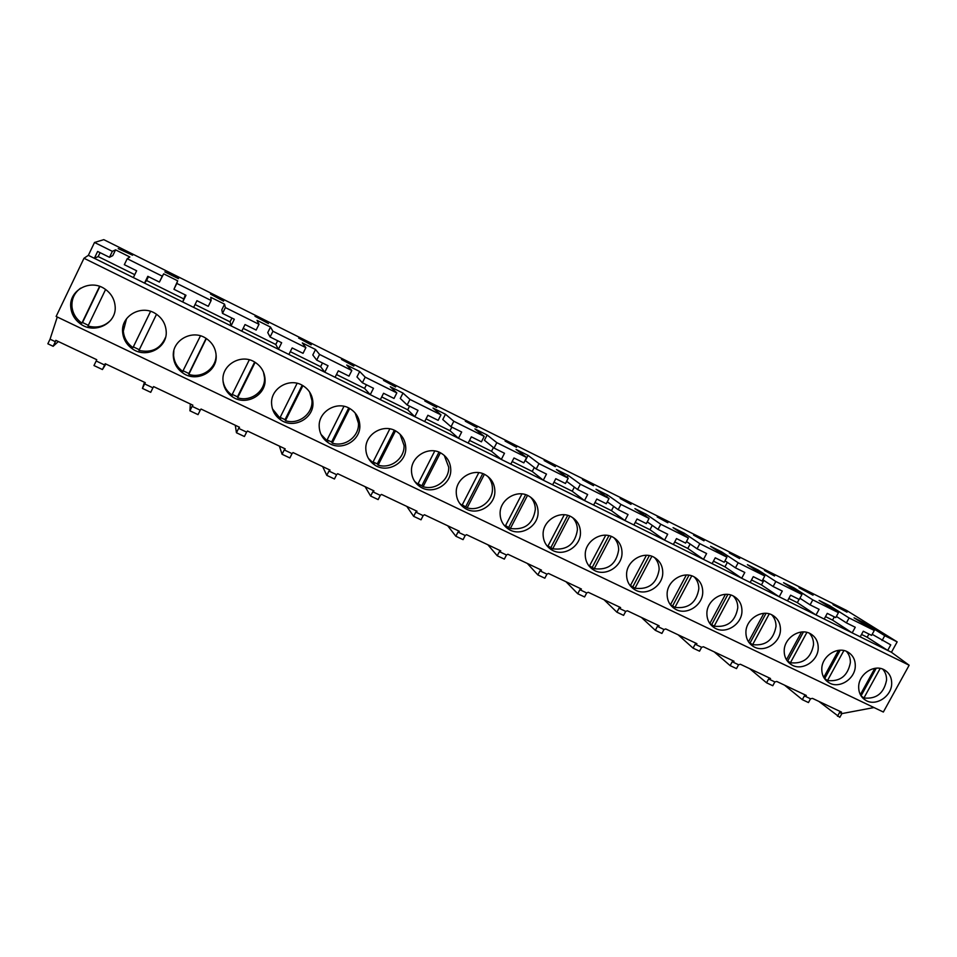 <?xml version="1.0" encoding="UTF-8"?>
<svg xmlns="http://www.w3.org/2000/svg" width="957" height="957" viewBox="0 0 957 957"><rect width="100%" height="100%" fill="white"/><g stroke="black" fill="none" stroke-linecap="round" stroke-linejoin="round"><path stroke-width="1.44" d="M80.627 288.165C74.502 292.698 71.608 298.775 71.954 306.407C72.612 312.927 75.615 318.274 80.974 322.437L81.919 323.107L99.588 286.358M105.605 289.457L88.008 326.026C97.076 328.43 104.72 326.421 110.928 319.997M88.331 325.332L82.541 322.521L99.875 286.466M82.541 322.521L81.919 323.107M126.527 318.741L123.333 331.158C123.943 337.761 126.982 343.108 132.437 347.2L132.987 347.582L150.572 311.36M150.584 311.36L133.346 346.877L139.279 349.724L138.956 350.441C151.708 353.133 160.573 348.755 165.561 337.295M138.956 350.441L156.529 314.267L139.279 349.724M133.346 346.877L132.987 347.582M50.051 339.185L47.85 343.79L53.149 346.29L55.35 341.697L50.051 339.185L57.276 317.006M94.516 242.468L112.352 251.344L115.558 249.861L129.865 256.99L127.209 258.725L162.271 276.178L163.671 273.834L177.691 280.82L176.806 283.416L211.138 300.498L210.815 297.328L224.56 304.17L225.374 307.58L259 324.315L257.026 320.356L270.496 327.067L272.936 331.254L305.881 347.642L302.328 342.929L315.535 349.508L319.542 354.437L351.817 370.503L346.733 365.048L359.688 371.507L365.203 377.154L396.832 392.896L390.289 386.748L402.993 393.076L409.955 399.428L440.95 414.86L433.007 408.041L445.472 414.249L453.821 421.259L484.206 436.38L474.923 428.915L487.137 435.016L496.827 442.66L526.625 457.494L516.038 449.407L528.037 455.388L538.994 463.643L568.231 478.189L556.4 469.516L568.171 475.378L580.361 484.23L609.035 498.501L596.008 489.254L607.563 495.008L620.937 504.423L649.073 518.419L634.898 508.634L646.238 514.28L660.761 524.233L688.37 537.978L673.07 527.654L684.219 533.205L699.83 543.672L726.925 557.165L710.572 546.339L721.518 551.794L738.182 562.764L764.787 575.994L747.405 564.69L758.147 570.049L775.828 581.497L801.954 594.488L783.58 582.717L794.143 587.981L812.792 599.883L838.44 612.647L819.132 600.434L829.504 605.602L849.098 617.959L874.291 630.484L854.063 617.839L864.267 622.911L884.747 635.699L897.164 641.872L846.586 610.434L103.799 239.657L94.516 242.468L88.355 255.34L83.989 258.258L56.128 316.456L883.347 712.032L909.15 665.235L891.446 652.279L887.701 650.425L890.752 644.874L872.198 634.312M122.652 329.005L123.405 327.45M144.483 382.286L142.437 388.41L150.727 392.322L152.917 387.824L144.627 383.901L145.297 382.668L105.21 363.708L104.636 365L96.179 360.992L96.729 359.688L55.817 340.333L55.35 341.697M105.892 364.019L102.435 369.546L104.636 365M96.179 360.992L93.977 365.55L102.435 369.546M58.353 341.529L53.149 346.29M818.809 701.361L839.815 717.343L841.873 713.599L839.54 712.498L841.538 712.116L812.469 698.371L810.519 698.777L804.394 695.883L806.332 695.464L776.761 681.468L774.859 681.922L768.627 678.968L770.505 678.513L740.407 664.266L738.565 664.756L732.213 661.754L734.043 661.251L703.395 646.753L701.625 647.291L695.153 644.228L696.923 643.69L665.713 628.928L664.002 629.503L657.423 626.38L659.122 625.806L627.349 610.769L625.699 611.391L619 608.209L620.626 607.587L588.268 592.275L586.689 592.945L579.858 589.715L581.413 589.034L548.445 573.434L546.949 574.152L539.999 570.862L541.483 570.133L507.892 554.247L506.468 555L499.375 551.651L500.786 550.885L466.549 534.688L465.21 535.501L457.984 532.08L459.312 531.255L424.43 514.746L423.161 515.62L415.793 512.127L417.049 511.253L381.472 494.422L380.3 495.343L372.799 491.802L373.948 490.869L337.689 473.703L336.601 474.684L328.945 471.059L330.021 470.078L293.033 452.577L292.041 453.618L284.229 449.922L285.21 448.869L247.492 431.021L246.595 432.121L238.628 428.353L239.501 427.253L201.018 409.034L200.228 410.194L192.106 406.354L192.871 405.182L153.61 386.604L152.917 387.824M784.537 685.152L802.325 699.663L808.462 702.558L810.519 698.777M749.678 668.656L766.545 682.796L772.789 685.738L774.859 681.922M714.221 651.873L730.131 665.617L736.495 668.608L738.565 664.756M678.13 634.802L693.071 648.128L699.531 651.179L701.625 647.291M641.417 617.432L655.33 630.328L661.909 633.438L664.002 629.503M604.046 599.752L616.894 612.193L623.593 615.363L625.699 611.391M566.018 581.748L577.741 593.735L584.583 596.953L586.689 592.945M527.295 563.422L537.87 574.93L544.832 578.207L546.949 574.152M487.855 544.76L497.245 555.766L504.339 559.103L506.468 555M447.697 525.764L455.843 536.231L463.068 539.64L465.21 535.501M406.797 506.409L413.651 516.337L421.02 519.807L423.161 515.62M365.131 486.694L370.634 496.049L378.147 499.59L380.3 495.343M322.665 466.597L326.78 475.366L334.448 478.978L336.601 474.684M279.396 446.129L282.064 454.264L289.875 457.948L292.041 453.618M235.29 425.255L236.451 432.755L244.418 436.512L246.595 432.121M190.335 403.974L189.917 410.804L198.039 414.632L200.228 410.194M873.992 707.558L841.873 713.599M83.989 258.258L909.15 665.235M818.211 648.009C818.235 641.609 815.663 636.86 810.495 633.773C800.124 627.481 784.082 637.864 784.202 650.844C784.202 657.064 786.666 661.706 791.571 664.792C801.93 671.443 818.259 661.131 818.211 648.009M855.283 666.048C855.343 659.708 852.843 655.019 847.758 651.992C837.578 645.831 821.752 656.131 821.788 668.943C821.752 675.104 824.156 679.697 829.001 682.724C839.157 689.219 855.247 678.98 855.283 666.048M745.91 632.41C745.958 638.678 748.458 643.379 753.446 646.525C763.997 653.332 780.565 642.948 780.445 629.646C780.422 623.163 777.79 618.366 772.538 615.219C761.963 608.784 745.706 619.251 745.91 632.41M580.456 532.379C580.229 525.56 577.274 520.429 571.58 516.971C559.917 509.746 542.428 520.62 543.109 534.736C543.349 541.267 546.124 546.268 551.447 549.725C563.087 557.5 581.055 546.722 580.456 532.379M622.014 552.596C621.835 545.849 618.94 540.777 613.341 537.391C601.893 530.334 584.679 541.124 585.253 555.036C585.457 561.52 588.184 566.46 593.436 569.846C604.836 577.406 622.505 566.7 622.014 552.596M500.116 514.041C500.403 520.62 503.226 525.668 508.61 529.197C520.476 537.2 538.791 526.338 538.073 511.768C537.81 504.889 534.784 499.686 529.006 496.157C517.091 488.74 499.327 499.71 500.116 514.041M359.808 425.064C359.342 417.934 356.052 412.455 349.939 408.627C336.996 400.337 317.951 411.642 319.219 426.918C319.674 433.629 322.688 438.904 328.239 442.72C341.135 451.86 361.016 440.698 359.808 425.064M365.837 449.371C366.256 456.058 369.223 461.274 374.749 465.018C387.37 473.847 406.821 462.757 405.744 447.409C405.325 440.34 402.107 434.921 396.066 431.176C383.398 423.126 364.701 434.346 365.837 449.371M312.915 402.263C312.401 395.074 309.039 389.535 302.855 385.623C289.636 377.058 270.209 388.446 271.621 403.998C272.123 410.72 275.161 416.032 280.736 419.932C293.895 429.43 314.267 418.209 312.915 402.263M166.159 330.895C165.489 323.598 161.984 317.868 155.644 313.693C141.54 304.159 120.761 315.786 122.628 332.246C123.25 338.91 126.312 344.305 131.815 348.432C145.799 359.33 168.001 347.941 166.159 330.895M115.115 306.061C114.397 298.763 110.856 292.986 104.504 288.727C90.09 278.762 68.737 290.461 70.782 307.281C71.44 313.86 74.479 319.255 79.886 323.454C94.121 334.974 117.137 323.562 115.115 306.061M265.029 378.972C264.455 371.735 261.046 366.124 254.801 362.141C241.296 353.289 221.462 364.761 223.005 380.587C223.555 387.31 226.618 392.657 232.192 396.641C245.626 406.546 266.525 395.253 265.029 378.972M216.126 355.191C215.504 347.917 212.047 342.247 205.743 338.168C191.938 328.993 171.65 340.536 173.349 356.674C173.947 363.385 177.009 368.756 182.572 372.811C196.269 383.183 217.789 371.83 216.126 355.191M456.262 492.915C456.585 499.542 459.468 504.65 464.899 508.239C477.017 516.493 495.678 505.559 494.853 490.75C494.53 483.799 491.443 478.524 485.582 474.935C473.416 467.315 455.365 478.368 456.262 492.915M411.51 471.358C411.881 478.022 414.812 483.189 420.29 486.862C432.66 495.379 451.692 484.374 450.747 469.301C450.376 462.291 447.218 456.944 441.273 453.271C428.856 445.448 410.493 456.585 411.51 471.358M662.758 572.406C662.627 565.731 659.804 560.73 654.289 557.405C643.08 550.514 626.105 561.233 626.584 574.942C626.739 581.378 629.419 586.258 634.599 589.584C645.784 596.929 663.165 586.306 662.758 572.406M706.888 613.616C706.972 619.945 709.532 624.706 714.592 627.912C725.346 634.886 742.165 624.419 741.95 610.925C741.902 604.381 739.211 599.513 733.875 596.319C723.085 589.739 706.601 600.278 706.888 613.616M667.125 594.464C667.244 600.84 669.864 605.661 674.984 608.927C685.954 616.093 703.048 605.542 702.737 591.857C702.641 585.241 699.878 580.301 694.459 577.047C683.465 570.312 666.742 580.947 667.125 594.464M891.685 683.753C891.78 677.472 889.328 672.843 884.34 669.876C874.339 663.835 858.716 674.063 858.68 686.719C858.608 692.82 860.965 697.354 865.738 700.333C875.703 706.673 891.565 696.505 891.685 683.753M88.355 255.34L887.701 650.425L867.186 637.242L868.932 634.048M112.352 251.344L109.481 257.313L97.638 251.44L94.348 258.306L98.188 256.572L134.758 274.671M774.751 575.6L764.487 570.48L774.536 576.006M254.993 316.277L268.462 323.574L254.993 316.277M223.723 300.665L210.492 294.074L223.495 301.144M668.01 522.343L657.208 516.947L667.795 522.761M395.803 386.52L383.53 380.408L395.564 386.975M353.994 365.67L341.493 359.425L353.767 366.124M178.612 278.164L164.843 271.884L178.373 278.643M593.687 485.259L582.49 479.672L593.472 485.689M631.177 503.956L620.184 498.477L630.962 504.387M311.396 344.412L298.656 338.06L311.157 344.867M436.835 407L424.8 400.995L436.607 407.443M132.604 255.208L118.225 248.629L132.604 255.208M704.208 540.394L693.586 535.095L703.981 540.813M739.785 558.146L729.342 552.943L739.558 558.565M477.124 427.097L465.305 421.2L476.897 427.54M555.527 466.215L544.138 460.532L555.311 466.657M516.684 446.835L505.081 441.045L516.457 447.278M799.047 587.718L813.031 595.206L799.047 587.718M833.009 604.668L847.017 612.157L833.009 604.668M122.711 328.442L123.489 326.827M142.437 388.41L144.627 383.901M176.806 283.416L173.947 289.289L185.993 295.27L182.715 301.981L185.275 294.912M211.138 300.498L208.279 306.324L196.927 300.689L193.661 307.388M162.271 276.178L159.4 282.076L147.809 276.322L144.531 283.105L146.565 280.521L183.397 298.751M127.209 258.725L124.338 264.682L136.636 270.783L133.358 277.578M100.078 252.648L98.188 256.572M109.481 257.313L112.782 255.627L115.558 249.861M159.4 282.076L163.671 273.834M148.431 276.645L146.565 280.521M177.691 280.82L173.947 289.289M173.839 350.8L173.6 355.382C174.186 362.033 177.236 367.368 182.739 371.388L200.468 335.835M183.313 370.885L188.888 373.517L188.816 374.354C202.238 378.96 217.239 367.679 215.995 353.923L215.995 353.731M188.816 374.354L206.353 338.551M188.888 373.517L206.102 338.383M223.053 381.173C224.094 386.963 227.048 391.58 231.929 395.014L249.31 359.82M232.24 394.392L237.468 396.808L237.635 397.753C250.794 402.251 265.603 391.078 264.491 377.513L263.45 372.046M237.635 397.753L255.136 362.344M237.468 396.808L254.646 362.045M272.458 408.854L279.851 417.994L297.125 383.302M280.15 417.396L285.042 419.633L285.449 420.673C298.345 425.064 312.975 413.986 311.97 400.624L309.649 392.095M285.449 420.673L302.902 385.647M285.042 419.633L302.173 385.24M236.451 432.755L238.628 428.353M189.917 410.804L192.106 406.354M282.064 454.264L284.229 449.922M351.817 370.503L348.994 376.125L338.311 370.826L335.082 377.285M319.542 354.437L316.707 360.119L328.036 365.73L324.794 372.201L320.619 366.687L322.473 362.978M290.294 351.662L320.619 366.687M272.936 331.254L270.101 336.996L281.657 342.726L278.415 349.281L275.783 344.484L277.65 340.74M305.881 347.642L303.046 353.336L292.148 347.929L288.906 354.461M243.162 328.335L275.783 344.484M259 324.315L256.153 330.069L245.028 324.555L241.774 331.17M225.374 307.58L222.514 313.394L234.321 319.243L231.056 325.87L230.051 321.851L231.917 318.059M195.049 304.517L230.051 321.851M270.496 327.067L267.757 332.605L270.101 336.996M315.535 349.508L312.795 354.987L316.707 360.119M224.56 304.17L221.809 309.793L222.514 313.394M321.014 434.382L326.804 440.495L343.958 406.318M327.079 439.933L331.636 441.978L332.282 443.127C344.927 447.421 359.377 436.44 358.468 423.245L355.155 413.017M332.282 443.127L349.688 408.483M331.636 441.978L348.719 407.981M368.421 458.415L372.787 462.542L389.822 428.88M373.051 462.016L377.297 463.87L378.159 465.114C390.564 469.313 404.835 458.427 404.033 445.424L400.05 434.215M378.159 465.114L395.504 430.865M377.297 463.87L394.308 430.279M370.634 496.049L372.799 491.802M326.78 475.366L328.945 471.059M409.955 399.428L407.144 404.978L418.018 410.374L414.812 416.702L407.706 409.787L409.548 406.163M440.95 414.86L438.15 420.35L427.899 415.266L424.681 421.582M381.711 396.928L407.706 409.787M396.832 392.896L394.021 398.459L383.554 393.267L380.336 399.655M365.203 377.154L362.38 382.764L373.481 388.279L370.251 394.679L364.593 388.446L366.435 384.774M336.469 374.522L364.593 388.446M359.688 371.507L356.961 376.926L362.38 382.764M402.993 393.076L400.277 398.447L407.144 404.978M414.668 481.371L417.85 484.146L434.765 450.986M418.113 483.644L423.114 486.67C435.279 490.762 449.383 479.983 448.689 467.148L444.275 455.4M423.114 486.67L440.399 452.805M422.049 485.331L438.976 452.159M459.815 503.526L462.016 505.32L478.799 472.662M462.267 504.829L467.172 507.796C479.11 511.792 493.058 501.109 492.448 488.441C492.329 483.835 490.774 479.828 487.783 476.407M467.172 507.796L484.386 474.313M465.915 506.373L482.747 473.619M503.92 525.01L505.308 526.075L521.948 493.92M505.547 525.608L510.368 528.491C524.807 530.31 533.133 523.922 535.346 509.315C535.25 504.614 533.647 500.559 530.561 497.138M510.368 528.491L527.51 495.403M508.909 526.996L525.644 494.697M455.843 536.231L457.984 532.08M413.651 516.337L415.793 512.127M497.245 555.766L499.375 551.651M568.231 478.189L565.467 483.512L555.79 478.703L552.62 484.816M538.994 463.643L536.219 469.002L546.483 474.086L543.301 480.211L532.236 471.442L534.281 467.495M512.162 461.501L532.236 471.442M496.827 442.66L494.039 448.079L504.495 453.259L501.312 459.456L491.515 451.273L493.417 447.565M526.625 457.494L523.85 462.865L513.993 457.972L510.811 464.145M469.54 440.399L491.515 451.273M484.206 436.38L481.419 441.823L471.358 436.835L468.164 443.067M453.821 421.259L451.022 426.738L461.681 432.026L458.487 438.282L450.005 430.734L451.836 427.145M426.056 418.879L450.005 430.734M487.137 435.016L484.445 440.256L494.039 448.079M528.037 455.388L525.357 460.58L536.219 469.002M445.472 414.249L442.768 419.549L451.022 426.738M547.069 545.909L547.763 546.423L564.259 514.782M547.99 545.968L552.715 548.804C566.915 550.55 575.145 544.21 577.418 529.783C577.346 525.034 575.731 520.967 572.585 517.581M552.715 548.804L569.786 516.098M551.076 547.213L567.692 515.368M589.285 566.305L605.733 535.238M589.62 565.934L594.249 568.709C608.197 570.384 616.344 564.104 618.665 549.856C618.617 545.095 617.026 541.04 613.868 537.69M594.249 568.709L611.224 536.399M592.431 567.046L608.915 535.681M634.599 589.584L630.292 585.804L646.406 555.311M630.448 585.517L634.981 588.232C648.702 589.847 656.753 583.626 659.134 569.547C659.11 564.809 657.531 560.778 654.397 557.464M634.981 588.232L651.873 556.316M632.996 586.497L649.336 555.622M577.741 593.735L579.858 589.715M537.87 574.93L539.999 570.862M616.894 612.193L619 608.209M688.37 537.978L685.631 543.121L676.491 538.588L673.369 544.497M660.761 524.233L658.021 529.424L667.699 534.221L664.565 540.143L649.97 529.723L652.267 525.381M635.221 522.414L649.97 529.723M620.937 504.423L618.186 509.662L628.055 514.555L624.909 520.548L611.451 510.655L613.676 506.409M649.073 518.419L646.334 523.623L637.027 519.005L633.881 524.974M594.991 502.497L611.451 510.655M609.035 498.501L606.283 503.753L596.797 499.052L593.639 505.081M580.361 484.23L577.597 489.529L587.658 494.518L584.5 500.571L572.214 491.228L574.356 487.113M553.971 482.196L572.214 491.228M607.563 495.008L606.63 496.791M618.186 509.662L607.3 501.815M646.238 514.28L645.401 515.883M658.021 529.424L647.255 521.876M568.171 475.378L567.13 477.387M577.597 489.529L566.592 481.335M670.426 604.848L686.301 575.025M670.498 604.716L674.948 607.396C688.442 608.951 696.397 602.766 698.825 588.866C698.837 584.153 697.294 580.169 694.208 576.904M674.948 607.396L691.744 575.863M672.807 605.59L688.98 575.205M709.831 623.509L725.442 594.369M709.903 623.605L714.161 626.189C727.44 627.684 735.299 621.56 737.775 607.827C737.823 603.161 736.316 599.226 733.289 596.008M714.161 626.189L730.861 595.051M711.864 624.323L727.87 594.453M748.506 641.812L763.842 613.365M748.781 642.219L752.645 644.647C765.708 646.083 773.483 640.006 776.007 626.428C776.067 621.823 774.62 617.935 771.665 614.777M752.645 644.647L769.237 613.892M750.192 642.709L766.019 613.353M693.071 648.128L695.153 644.228M655.33 630.328L657.423 626.38M730.131 665.617L732.213 661.754M801.954 594.488L799.251 599.477L790.602 595.194L787.515 600.912M775.828 581.497L773.124 586.521L782.288 591.067L779.189 596.797L761.461 584.906L763.877 580.42M751.496 579.978L761.461 584.906M738.182 562.764L735.466 567.836L744.797 572.465L741.687 578.255L724.963 566.843L727.344 562.393M764.787 575.994L762.071 581.043L753.267 576.664L750.168 582.454M713.455 561.149L724.963 566.843M726.925 557.165L724.21 562.249L715.238 557.799L712.116 563.649M699.83 543.672L697.103 548.804L706.601 553.517L703.491 559.378L687.808 548.445L690.141 544.043M674.709 541.961L687.808 548.445M721.518 551.794L720.812 553.11M735.466 567.836L724.987 560.802M758.147 570.049L757.501 571.257M773.124 586.521L762.789 579.703M684.219 533.205L683.454 534.652M697.103 548.804L686.48 541.53M786.463 659.768L801.511 632.027M786.917 660.462L790.422 662.746C803.27 664.134 810.974 658.105 813.534 644.683C813.617 640.149 812.23 636.321 809.347 633.211M790.422 662.746L806.907 632.386M787.826 660.749L803.461 631.943M823.75 677.377L838.499 650.353M824.336 678.334L827.506 680.535C840.15 681.851 847.77 675.881 850.366 662.615C850.486 658.153 849.146 654.385 846.347 651.322M827.506 680.535L843.883 650.557M824.767 678.465L840.198 650.222M860.355 694.662L874.806 668.357M876.253 668.189L861.049 695.871L863.92 697.988C876.361 699.256 883.897 693.335 886.541 680.212C886.684 675.833 885.404 672.137 882.689 669.122M863.92 697.988L880.177 668.405M897.164 641.872L891.446 652.279M802.325 699.663L804.394 695.883M766.545 682.796L768.627 678.968M837.483 716.243L839.54 712.498M884.747 635.699L882.079 640.568M861.515 634.443L867.186 637.242M849.098 617.959L846.407 622.875L855.247 627.254L852.185 632.876L832.554 620.1L834.313 616.87M874.291 630.484L871.612 635.376L863.274 631.237L860.211 636.836M825.508 616.619L832.554 620.1M838.44 612.647L835.76 617.588L827.267 613.377L824.192 619.035M812.792 599.883L810.101 604.86L819.096 609.322L816.01 614.992L797.325 602.659L799.083 599.393M788.831 598.46L797.325 602.659M829.504 605.602L828.941 606.642M846.407 622.875L836.382 616.44M864.267 622.911L863.728 623.88M794.143 587.981L793.544 589.105M810.101 604.86L799.92 598.245M132.437 347.2L131.815 348.432M80.974 322.437L79.886 323.454M231.929 395.002L232.192 396.641M279.946 417.814L280.736 419.932M182.739 371.388L182.572 372.811M372.907 462.303L374.749 465.018M326.911 440.268L328.239 442.72M462.135 505.105L464.899 508.239M505.416 525.872L508.61 529.197M417.97 483.919L420.29 486.862M589.476 566.209L593.436 569.846M547.859 546.232L551.447 549.725M711.003 624.993L714.592 627.912M750.192 643.953L753.446 646.525M671.024 605.59L674.984 608.927M826.286 680.678L829.001 682.724M863.238 698.478L865.738 700.333M788.604 662.507L791.571 664.792"/></g></svg>
